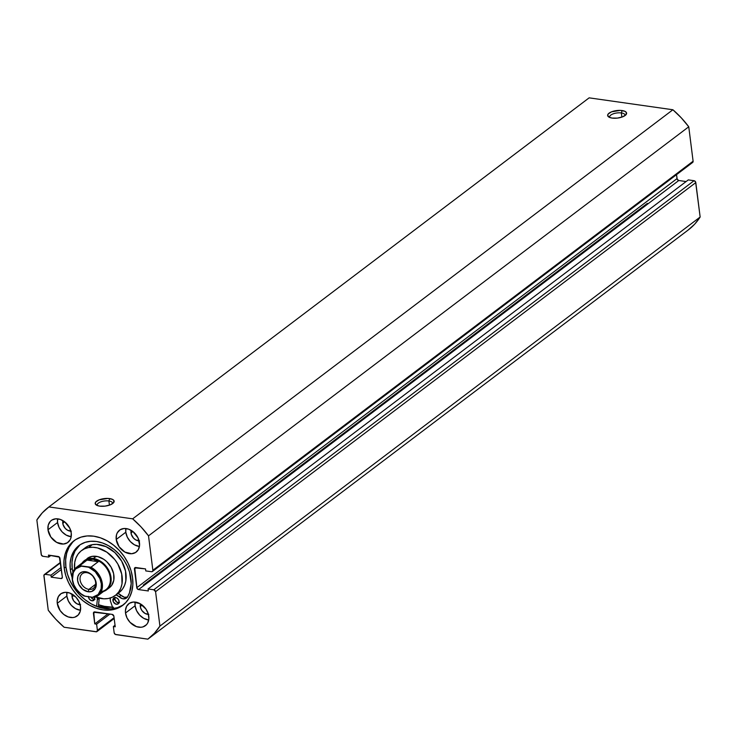 <?xml version="1.0" encoding="UTF-8"?>
<svg xmlns="http://www.w3.org/2000/svg" width="737" height="737" viewBox="0 0 737 737"><rect width="100%" height="100%" fill="white"/><g stroke="black" fill="none" stroke-linecap="round" stroke-linejoin="round"><path stroke-width="1.11" d="M112.439 503.721A7.711 3.059 -7.2 0 0 108.91 500.985L109.656 498.59A9.544 3.786 172.8 0 1 113.415 502.901A9.544 3.786 172.8 0 1 99.688 506.126L105.013 506.135L110.218 504.863L113.553 502.745L113.894 500.506L112.356 499.308L107.98 498.433L99.126 499.852L95.792 501.971L95.202 503.5L96.98 505.407L99.688 506.126A9.544 3.786 172.8 0 1 96.344 505.057A9.544 3.786 172.8 0 1 98.159 500.276A9.544 3.786 172.8 0 1 109.656 498.59L108.91 500.985A7.711 3.059 172.8 0 1 112.531 503.067A7.711 3.059 172.8 0 1 112.439 503.721M624.893 115.681A7.711 3.059 -7.2 0 0 621.365 112.945L622.111 110.55A9.544 3.786 172.8 0 1 625.87 114.861A9.544 3.786 172.8 0 1 612.143 118.086L617.468 118.095L622.673 116.824L626.008 114.705L626.349 112.466L624.819 111.269L620.443 110.393L611.581 111.812L608.246 113.931L607.657 115.46L609.444 117.367L612.143 118.086A9.544 3.786 172.8 0 1 608.799 117.017A9.544 3.786 172.8 0 1 610.614 112.236A9.544 3.786 172.8 0 1 622.111 110.55L621.365 112.945A7.711 3.059 172.8 0 1 624.985 115.027A7.711 3.059 172.8 0 1 624.893 115.681M621.89 117.109L621.365 112.945L621.89 117.109M109.435 505.149L108.91 500.985L109.435 505.149M72.631 542.239L69.085 547.213L66.735 553.137L65.657 559.77L65.906 566.873L64.183 568.172A40.461 30.586 52.9 0 1 73.958 540.783A40.461 30.586 52.9 0 1 109.389 542.174A40.461 30.586 52.9 0 1 132.577 577.9L132.835 584.994L131.757 591.627L129.408 597.55L125.852 602.534L121.255 606.376L115.773 608.937L109.62 610.125L103.042 609.886L96.28 608.228L89.601 605.224L83.253 600.977L77.496 595.653L72.539 589.471L68.569 582.645L65.75 575.459L64.183 568.172L63.935 561.078L65.003 554.445L67.362 548.521L70.909 543.547L75.515 539.696L80.996 537.135L87.15 535.946L93.728 536.186L100.49 537.844L107.169 540.857L113.516 545.094L119.274 550.419L124.231 556.61L128.201 563.427L131.02 570.613L132.577 577.9A40.461 30.586 52.9 0 1 122.812 605.298A40.461 30.586 52.9 0 1 87.371 603.898A40.461 30.586 52.9 0 1 64.183 568.172L65.906 566.873A40.461 30.586 -127.1 0 0 88.523 602.221A40.461 30.586 -127.1 0 0 123.659 604.626M98.389 606.238A42.202 31.903 -127.1 0 0 110.357 608.873L98.389 606.238L97.653 606.8L98.389 606.238L99.237 598.269L97.321 599.715L96.611 606.413L97.321 599.715L99.237 598.269A6.79 5.131 -127.1 0 0 99.246 598.149L98.389 606.238M112.577 607.279A40.461 30.586 52.9 0 1 98.546 604.745L106.874 606.984L113.452 607.224M66.855 596.049A13.763 10.401 -127.1 0 0 80.48 610.282L75.496 608.642L71.378 605.39L68.348 600.968L66.855 596.049L57.274 603.299L66.855 596.049L66.91 592.364A13.763 10.401 -127.1 0 0 66.855 596.049M80.536 606.606A13.763 10.401 52.9 0 1 77.219 615.92A13.763 10.401 52.9 0 1 65.16 615.45A13.763 10.401 52.9 0 1 57.274 603.299L57.191 600.885L58.352 596.611L61.125 593.607L65.086 592.336L69.628 592.981L76.012 597.256L79.052 601.687L80.536 606.606L80.259 611.277L78.251 614.98L74.824 617.164L72.733 617.569L68.191 616.924L63.76 614.455L60.112 610.54L57.274 603.299A13.763 10.401 52.9 0 1 60.6 593.976A13.763 10.401 52.9 0 1 72.65 594.455A13.763 10.401 52.9 0 1 80.536 606.606M135.092 605.75A13.763 10.401 -127.1 0 0 148.717 619.983L143.743 618.343L139.625 615.091L136.585 610.669L135.092 605.75L125.52 613L135.092 605.75L135.157 602.065A13.763 10.401 -127.1 0 0 135.092 605.75M148.782 616.307A13.763 10.401 52.9 0 1 145.456 625.621A13.763 10.401 52.9 0 1 133.406 625.151A13.763 10.401 52.9 0 1 125.52 613L125.428 610.586L126.598 606.311L129.371 603.308L133.323 602.037L140.141 603.704L145.944 609.066L148.248 613.829L148.865 618.721L147.704 622.986L146.497 624.681L143.061 626.865L140.97 627.27L136.428 626.625L130.044 622.35L127.004 617.919L125.52 613A13.763 10.401 52.9 0 1 128.837 603.677A13.763 10.401 52.9 0 1 140.896 604.156A13.763 10.401 52.9 0 1 148.782 616.307M57.569 522.515A13.763 10.401 -127.1 0 0 71.194 536.748L66.21 535.117L62.092 531.865L59.052 527.434L57.569 522.515L47.988 529.765L57.569 522.515L57.624 518.839A13.763 10.401 -127.1 0 0 57.569 522.515M71.249 533.072A13.763 10.401 52.9 0 1 67.924 542.395A13.763 10.401 52.9 0 1 55.874 541.916A13.763 10.401 52.9 0 1 47.988 529.765L48.264 525.094L50.273 521.391L51.839 520.082L55.8 518.802L60.333 519.447L64.764 521.916L69.757 528.153L71.249 533.072L70.973 537.743L70.172 539.76L67.399 542.764L63.437 544.035L56.629 542.368L50.825 537.006L47.988 529.765A13.763 10.401 52.9 0 1 51.314 520.451A13.763 10.401 52.9 0 1 63.364 520.921A13.763 10.401 52.9 0 1 71.249 533.072M125.806 532.215A13.763 10.401 -127.1 0 0 139.431 546.449L134.447 544.818L130.329 541.566L127.298 537.135L125.806 532.215L116.225 539.466L125.806 532.215L125.861 528.54A13.763 10.401 -127.1 0 0 125.806 532.215M139.486 542.773A13.763 10.401 52.9 0 1 136.17 552.096A13.763 10.401 52.9 0 1 124.111 551.617A13.763 10.401 52.9 0 1 116.225 539.466L116.51 534.795L117.312 532.787L120.076 529.783L124.037 528.503L128.579 529.148L133.001 531.617L138.003 537.853L139.579 545.187L138.409 549.461L135.636 552.464L131.683 553.736L124.866 552.068L119.072 546.707L116.225 539.466A13.763 10.401 52.9 0 1 119.551 530.152A13.763 10.401 52.9 0 1 131.601 530.622A13.763 10.401 52.9 0 1 139.486 542.773M139.118 540.866A7.619 5.758 52.9 0 1 131.002 532.952L132.89 531.524L131.002 532.952A7.619 5.758 52.9 0 1 131.158 530.354L131.297 534.325L133.508 538.13L135.783 539.926L139.551 540.847M70.881 531.165A7.619 5.758 52.9 0 1 62.765 523.252L64.644 521.824L62.765 523.252A7.619 5.758 52.9 0 1 62.921 520.654L63.06 524.624L65.261 528.429L67.546 530.225L71.314 531.147M148.404 614.391A7.619 5.758 52.9 0 1 140.288 606.487L142.177 605.059L140.288 606.487A7.619 5.758 52.9 0 1 140.454 603.889L140.583 607.859L141.863 610.494L145.069 613.46L148.837 614.382M80.167 604.69A7.619 5.758 52.9 0 1 72.051 596.786L73.94 595.358L72.051 596.786A7.619 5.758 52.9 0 1 72.208 594.188L72.051 596.786L73.617 600.793L76.832 603.76L80.6 604.681M691.757 162.656L692.789 162.324L693.102 161.21L688.754 126.782L681.246 117.8L672.89 109.758L589.139 97.846L672.89 109.758L132.66 518.83L48.909 506.927L42.313 512.841L36.85 519.981L41.401 555.062L42.958 556.297L48.697 557.108L48.449 555.108L59.375 557.144L62.341 577.108L62.037 578.223L61.005 578.554L51.231 577.163L50.982 575.164L45.243 574.344L43.934 575.173L48.246 610.218L55.754 619.2L64.11 627.242L96.639 631.747L97.395 630.338L96.621 624.156L94.76 623.889L93.728 612.244L112.135 614.382L113.894 616.27L115.23 626.8L113.369 626.533L114.143 632.714L115.304 634.4L147.861 639.154L154.448 633.23L159.92 626.091L155.571 591.673L153.803 589.775L148.063 588.964L148.321 590.963L138.547 589.582L136.99 588.347L134.733 567.849L145.53 568.909L145.788 570.917L151.527 571.728L152.559 571.396L152.863 570.281L148.515 535.854L141.016 526.872L132.66 518.83L48.909 506.927L589.139 97.846A82.581 62.415 -127.1 0 0 588.771 98.132A82.581 62.415 -127.1 0 0 588.393 98.417M688.469 229.797A82.581 62.415 -127.1 0 0 700.15 217.019L159.92 626.091L155.571 591.673L695.802 182.592L700.15 217.019L159.92 626.091A82.581 62.415 52.9 0 1 148.229 638.868L688.469 229.797A82.581 62.415 -127.1 0 1 688.091 230.073L694.687 224.159L700.15 217.019L695.599 181.938L694.042 180.703L688.303 179.892L148.063 588.964L148.321 590.963L138.547 589.582L678.786 180.501L677.22 179.266L676.52 174.66L677.017 178.612L136.787 587.684L134.42 568.973L136.244 567.591L134.42 568.973A1.833 1.391 52.9 0 1 135.765 567.518L145.53 568.909L145.788 570.917L151.527 571.728A1.833 1.391 52.9 0 0 152.863 570.281L148.515 535.854L688.754 126.782L693.102 161.21L152.863 570.281L693.102 161.21A1.833 1.391 -127.1 0 1 692.651 162.444L152.421 571.525M686.11 181.551L678.786 180.501L686.11 181.551M114.18 618.536L96.971 631.563A1.833 1.391 52.9 0 0 97.395 630.338L114.078 617.707L97.395 630.338L96.621 624.156L109.933 614.068L96.621 624.156L94.76 623.889L108.072 613.801L94.76 623.889L93.424 613.359A1.833 1.391 52.9 0 1 94.769 611.913L112.135 614.382A1.833 1.391 52.9 0 1 113.894 616.27L115.23 626.8L113.369 626.533L115.036 625.271L113.369 626.533L114.143 632.714A1.833 1.391 52.9 0 0 115.912 634.612L147.861 639.154A82.581 62.415 52.9 0 0 148.229 638.868M60.48 562.34L44.349 574.556A1.833 1.391 52.9 0 0 43.898 575.79L48.246 610.218A82.581 62.415 52.9 0 0 64.11 627.242L96.059 631.784A1.833 1.391 52.9 0 0 96.952 631.581M588.771 98.132L48.531 507.203A82.581 62.415 52.9 0 0 36.85 519.981L41.198 554.408A1.833 1.391 52.9 0 0 42.958 556.297L48.697 557.108L48.449 555.108L58.214 556.499A1.833 1.391 52.9 0 1 59.983 558.388L62.341 577.108A1.833 1.391 52.9 0 1 61.005 578.554L51.231 577.163L50.982 575.164L45.243 574.344L60.535 562.764L45.243 574.344A1.833 1.391 52.9 0 0 44.349 574.556M148.063 588.964L688.303 179.892L694.042 180.703L153.803 589.775L148.063 588.964M61.125 567.472L50.982 575.164L61.125 567.472M61.383 569.48L51.231 577.163L61.383 569.48M62.341 577.541L61.005 578.554L62.341 577.541M50.89 555.449L48.697 557.108L50.89 555.449M93.424 613.359L95.248 611.977L93.424 613.359M138.547 589.582A1.833 1.391 52.9 0 1 136.787 587.684L677.017 178.612A1.833 1.391 -127.1 0 0 678.786 180.501L138.547 589.582M694.042 180.703L153.803 589.775A1.833 1.391 52.9 0 1 155.571 591.673L695.802 182.592A1.833 1.391 -127.1 0 0 694.042 180.703M74.833 540.147A40.461 30.586 -127.1 0 0 65.906 566.873L67.472 574.151L70.291 581.346L74.262 588.163L79.218 594.354L84.976 599.669L91.324 603.916L98.003 606.919M111.342 608.817L117.496 607.638L122.978 605.068M97.487 505.61A7.711 3.059 172.8 0 1 97.238 504.992A7.711 3.059 172.8 0 1 100.987 501.796A7.711 3.059 172.8 0 1 108.91 500.985A7.711 3.059 -7.2 0 0 100.315 502.044A7.711 3.059 -7.2 0 0 97.487 505.61M609.941 117.57A7.711 3.059 172.8 0 1 609.692 116.953A7.711 3.059 172.8 0 1 613.442 113.756A7.711 3.059 172.8 0 1 621.365 112.945A7.711 3.059 -7.2 0 0 612.779 114.005A7.711 3.059 -7.2 0 0 609.941 117.57M132.66 518.83A82.581 62.415 52.9 0 1 148.515 535.854L688.754 126.782A82.581 62.415 -127.1 0 0 672.89 109.758L132.66 518.83M48.531 507.203A82.581 62.415 52.9 0 1 48.909 506.927L589.139 97.846M109.813 587.389L111.683 585.39L113.83 580.056L113.627 573.662L111.103 567.168L106.644 561.566L103.889 559.374L97.864 556.638L91.922 556.398A18.351 13.874 52.9 0 1 111.25 567.426A18.351 13.874 52.9 0 1 109.463 587.665L106.589 589.84A18.351 13.874 52.9 0 1 103.567 591.442A18.351 13.874 -127.1 0 0 110.274 574.003A18.351 13.874 -127.1 0 0 93.396 558.499L93.175 559.217A17.799 13.45 52.9 0 1 109.85 575.357A17.799 13.45 52.9 0 1 101.227 591.618M81.439 550.65A28.08 21.226 52.9 0 0 74.594 569.157L74.75 562.294L75.966 557.927L78.039 554.141L80.895 551.073L84.423 548.862L88.495 547.573L92.318 544.671A28.08 21.226 -127.1 0 0 85.262 547.748L81.439 550.65A28.08 21.226 52.9 0 1 88.495 547.573A28.08 21.226 52.9 0 1 118.067 564.45A28.08 21.226 52.9 0 1 115.331 595.422A28.08 21.226 52.9 0 1 108.275 598.499A28.08 21.226 52.9 0 1 95.663 596.988L103.834 598.812L108.275 598.499L112.337 597.21L115.866 594.999L118.721 591.931L120.804 588.144L122.01 583.778L121.706 573.994L117.846 564.054L114.751 559.512L106.81 552.142L97.588 547.941L92.936 547.269L88.495 547.573L92.318 544.671L88.256 545.96L84.727 548.181M112.549 607.196A40.369 30.512 52.9 0 1 98.555 604.672L103.355 606.21L112.549 607.196M119.698 592.097L122.554 589.038L124.627 585.242L125.843 580.876L125.539 571.092L121.679 561.152L114.852 552.584L106.11 546.688L96.768 544.367L92.318 544.671A28.08 21.226 -127.1 0 1 121.9 561.548A28.08 21.226 -127.1 0 1 119.164 592.52L115.331 595.422M87.307 558.406A18.351 13.874 52.9 0 1 91.922 556.398L86.957 558.683M86.791 572.658A9.176 6.937 -127.1 0 0 80.093 579.908A9.176 6.937 -127.1 0 0 88.901 589.37L88.154 591.765A11.009 8.319 52.9 0 1 77.588 580.415A11.009 8.319 52.9 0 1 85.621 571.709L86.791 572.658A9.176 6.937 52.9 0 1 94.861 579.383A9.176 6.937 52.9 0 1 93.387 588.329A9.176 6.937 52.9 0 1 88.901 589.37A9.176 6.937 52.9 0 1 80.84 582.645A9.176 6.937 52.9 0 1 82.304 573.699A9.176 6.937 52.9 0 1 86.791 572.658L85.621 571.709L82.157 571.967L79.412 573.718L77.809 576.684L77.588 580.415L78.776 584.358L82.774 589.342L88.154 591.765L91.618 591.507L95.331 588.412L96.261 584.994L95.773 581.078L92.576 575.588L89.278 572.981L85.621 571.709A11.009 8.319 52.9 0 1 96.197 583.059A11.009 8.319 52.9 0 1 88.154 591.765L88.901 589.37L95.607 584.294L88.901 589.37A9.176 6.937 -127.1 0 0 95.598 582.119A9.176 6.937 -127.1 0 0 86.791 572.658M82.019 563.906A17.799 13.45 52.9 0 1 93.175 559.217L93.396 558.499A18.351 13.874 -127.1 0 0 82.074 563.059A18.351 13.874 52.9 0 1 84.433 560.581A18.351 13.874 52.9 0 1 93.396 558.499L96.271 556.324L93.396 558.499A18.351 13.874 52.9 0 1 109.527 571.958A18.351 13.874 52.9 0 1 106.589 589.84M94.649 597.348L98.021 595.643L105.971 589.618A17.799 13.45 -127.1 0 0 108.818 572.271A17.799 13.45 -127.1 0 0 93.175 559.217A17.799 13.45 -127.1 0 0 84.479 561.244L76.528 567.26A17.799 13.45 52.9 0 1 79.762 565.611L87.04 560.102L93.175 559.217L98.261 561.695L90.983 567.204A17.799 13.45 52.9 0 1 101.909 581.401A17.799 13.45 52.9 0 1 98.021 595.643A17.799 13.45 52.9 0 1 94.787 597.292A17.799 13.45 -127.1 0 0 98.528 595.229A17.799 13.45 -127.1 0 0 90.983 567.204L98.261 561.695L87.04 560.102L79.743 565.74L90.983 567.204L88.624 567.214L95.266 571.746L99.9 578.656L101.31 583.787L101.172 588.706L98.141 594.529L92.42 597.302L94.787 597.292M83.557 595.689L85.151 596.261L80.582 593.58L76.676 589.628L73.875 584.819L72.466 579.687L73.258 572.575L75.635 568.955L81.356 566.182L79.762 565.611A17.799 13.45 -127.1 0 0 76.022 567.674A17.799 13.45 -127.1 0 0 83.557 595.689A17.799 13.45 52.9 0 1 72.641 581.502A17.799 13.45 52.9 0 1 76.528 567.26C68.983 577.053 71.369 586.606 83.668 595.911M83.686 595.92L92.42 597.302L85.151 596.261A17.062 12.898 52.9 0 1 72.466 579.687A17.062 12.898 52.9 0 1 81.356 566.182L88.624 567.214A17.062 12.898 52.9 0 1 101.31 583.787A17.062 12.898 52.9 0 1 92.42 597.302L94.511 597.385M93.175 559.217L87.04 560.102L98.261 561.695L93.175 559.217M115.11 597.246L114.825 599.034L112.908 600.48A3.667 2.773 52.9 0 1 113.793 598.002A3.667 2.773 52.9 0 1 117.008 598.122A3.667 2.773 52.9 0 1 119.118 601.364L118.353 599.43L116.805 598.002L114.99 597.56L113.194 598.702L113.305 601.797L115.82 604.119L118.086 603.944L119.118 601.364A3.667 2.773 52.9 0 1 118.224 603.852A3.667 2.773 52.9 0 1 115.018 603.723A3.667 2.773 52.9 0 1 112.908 600.48L114.825 599.034A3.667 2.773 -127.1 0 0 118.97 602.838M94.557 597.375A3.667 2.773 52.9 0 1 94.658 597.891A3.667 2.773 52.9 0 1 93.774 600.369A3.667 2.773 52.9 0 1 90.559 600.25A3.667 2.773 52.9 0 1 88.458 597.007L89.665 599.494L91.978 600.793L94.373 599.669L94.52 597.228M90.881 597.081A3.667 2.773 -127.1 0 0 94.511 599.356M110.624 601.613A6.79 5.131 52.9 0 1 110.274 600.111A6.79 5.131 52.9 0 1 110.366 597.974L110.274 600.111A6.79 5.131 52.9 0 0 110.624 601.613L113.047 608.642L110.624 601.613M127.823 596.988L124.507 597.292L121.108 595.349A6.79 5.131 -127.1 0 0 117.929 593.46L121.108 595.349L119.191 596.795L116.013 594.906A6.79 5.131 52.9 0 1 119.191 596.795L122.591 598.748L125.907 598.435L127.455 596.998L129.436 592.953L131.195 583.566L129.537 572.004L127.04 565.638L123.521 559.595L119.127 554.113L114.023 549.397L108.403 545.638L102.489 542.976L96.501 541.502L90.669 541.29L85.216 542.34L80.361 544.615L76.279 548.024L73.138 552.437L71.056 557.679L70.107 563.556L70.328 569.848L71.986 577.154A35.846 27.094 52.9 0 1 70.328 569.848L72.244 568.393L72.023 562.11L72.972 556.232L75.054 550.981L79.955 544.873A35.846 27.094 -127.1 0 0 72.244 568.393L70.328 569.848A35.846 27.094 52.9 0 1 78.979 545.573A35.846 27.094 52.9 0 1 110.375 546.808A35.846 27.094 52.9 0 1 130.919 578.462A35.846 27.094 52.9 0 1 127.455 596.998A6.79 5.131 52.9 0 1 126.469 598.085A6.79 5.131 52.9 0 1 119.191 596.795L121.108 595.349A6.79 5.131 -127.1 0 0 127.317 597.21M97.164 597.541A6.79 5.131 52.9 0 1 97.321 599.715L97.164 597.541M72.244 568.393A35.846 27.094 -127.1 0 0 72.908 572.133L72.244 568.393M88.431 596.362L88.458 597.007A3.667 2.773 52.9 0 1 88.431 596.73M114.972 597.56A3.667 2.773 -127.1 0 0 114.825 599.034L116.557 602.009L119.505 602.728M90.771 596.869L92.678 598.914L95.055 599.255M647.362 203.375L143.254 585.095"/></g></svg>

